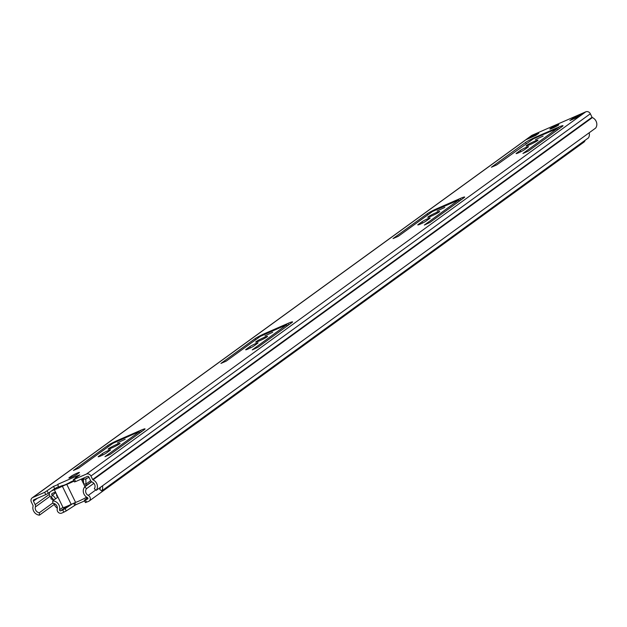 <?xml version="1.0" encoding="UTF-8"?>
<svg xmlns="http://www.w3.org/2000/svg" width="627" height="627" viewBox="0 0 627 627"><rect width="100%" height="100%" fill="white"/><g stroke="black" fill="none" stroke-linecap="round" stroke-linejoin="round"><path stroke-width="0.94" d="M119.545 443.869A6.591 0.564 154 0 1 113.017 447.388A6.591 0.564 154 0 1 108.189 449.128A6.591 0.564 154 0 1 108.683 448.611A6.591 0.564 154 0 1 115.211 445.092A6.591 0.564 154 0 1 120.039 443.352A6.591 0.564 154 0 1 119.545 443.869M125.173 439.284L117.476 442.85L125.173 439.284M267.063 336.856A6.591 0.564 154 0 1 260.534 340.375A6.591 0.564 154 0 1 255.698 342.123A6.591 0.564 154 0 1 256.192 341.597A6.591 0.564 154 0 1 262.721 338.078A6.591 0.564 154 0 1 267.557 336.338A6.591 0.564 154 0 1 267.063 336.856M272.682 332.271L264.986 335.837L272.682 332.271M439.159 212.012A6.591 0.564 154 0 1 432.63 215.531A6.591 0.564 154 0 1 427.802 217.271A6.591 0.564 154 0 1 428.296 216.754A6.591 0.564 154 0 1 434.824 213.235A6.591 0.564 154 0 1 439.652 211.487A6.591 0.564 154 0 1 439.159 212.012M444.786 207.427L437.09 210.985L444.786 207.427M558.469 125.079A5 0.431 154 0 1 553.516 127.751A5 0.431 154 0 1 549.855 129.068A5 0.431 154 0 1 550.232 128.676A5 0.431 154 0 1 555.177 126.003A5 0.431 154 0 1 558.845 124.687A5 0.431 154 0 1 558.469 125.079M537.504 140.667A6.591 0.564 154 0 1 530.975 144.186A6.591 0.564 154 0 1 526.139 145.934A6.591 0.564 154 0 1 526.633 145.417A6.591 0.564 154 0 1 533.162 141.89A6.591 0.564 154 0 1 537.997 140.15A6.591 0.564 154 0 1 537.504 140.667M543.123 136.083L535.427 139.649L543.123 136.083M78.689 468.142L73.43 470.438L107.617 445.64A8.512 0.729 154 0 1 117.704 440.35L140.487 430.396A8.512 0.729 154 0 1 145.064 428.892A8.512 0.729 154 0 1 144.422 429.566L110.234 454.363L104.975 456.66L139.17 431.862L138.183 432.066L112.876 443.344L78.689 468.142M102.295 453.674A4.789 0.408 154 0 1 107.037 451.119A4.789 0.408 154 0 1 110.54 449.857A4.789 0.408 154 0 1 110.18 450.233L106.418 452.96A4.789 0.408 154 0 1 101.684 455.516A4.789 0.408 154 0 1 98.173 456.777A4.789 0.408 154 0 1 98.533 456.409L102.295 453.674L102.906 454.928M226.206 361.128L220.947 363.425L255.134 338.627A8.512 0.729 154 0 1 265.221 333.337L288.005 323.383A8.512 0.729 154 0 1 292.574 321.886A8.512 0.729 154 0 1 291.939 322.552L257.752 347.35L252.25 349.897L286.837 324.684L260.393 336.331L226.206 361.128M249.812 346.66A4.789 0.408 154 0 1 254.546 344.105A4.789 0.408 154 0 1 258.058 342.844A4.789 0.408 154 0 1 257.697 343.22L253.935 345.947A4.789 0.408 154 0 1 249.193 348.502A4.789 0.408 154 0 1 245.682 349.772A4.789 0.408 154 0 1 246.043 349.396L249.812 346.66L250.424 347.914M398.302 236.285L393.043 238.581L427.23 213.783A8.512 0.729 154 0 1 437.317 208.485L460.1 198.54A8.512 0.729 154 0 1 464.678 197.035A8.512 0.729 154 0 1 464.035 197.709L429.848 222.507L424.354 225.054L458.94 199.833L432.489 211.487L398.302 236.285M421.908 221.817A4.789 0.408 154 0 1 426.642 219.262A4.789 0.408 154 0 1 430.153 218A4.789 0.408 154 0 1 429.793 218.368L426.031 221.104A4.789 0.408 154 0 1 421.289 223.659A4.789 0.408 154 0 1 417.786 224.921A4.789 0.408 154 0 1 418.146 224.544L421.908 221.817L422.52 223.071M71.18 476.246A4.789 0.408 154 0 1 75.914 473.691A4.789 0.408 154 0 1 79.425 472.429A4.789 0.408 154 0 1 79.065 472.805L77.145 474.192A4.789 0.408 154 0 1 72.411 476.755A4.789 0.408 154 0 1 68.899 478.017A4.789 0.408 154 0 1 69.26 477.641L71.18 476.246L71.603 477.116M496.647 164.948L491.388 167.244L525.575 142.439A8.512 0.729 154 0 1 535.662 137.148L558.445 127.195A8.512 0.729 154 0 1 563.015 125.698A8.512 0.729 154 0 1 562.38 126.364L528.193 151.17L522.934 153.466L557.278 128.496L533.35 138.818L496.647 164.948M520.253 150.472A4.789 0.408 154 0 1 524.987 147.917A4.789 0.408 154 0 1 528.498 146.655A4.789 0.408 154 0 1 528.138 147.031L524.376 149.759A4.789 0.408 154 0 1 519.634 152.314A4.789 0.408 154 0 1 516.123 153.584A4.789 0.408 154 0 1 516.483 153.207L520.253 150.472L520.865 151.734M52.864 502.932L39.368 512.721L39.415 515.175A6.913 6.184 54 0 1 33.098 506.013A0.635 0.572 -126 0 0 33.051 505.55L31.35 502.062A3.613 3.237 54 0 1 32.753 497.524L44.666 492.32L53.53 486.395L58.021 484.6M77.309 476.732L76.933 475.964L79.817 474.913L73.32 479.679L86.377 474.098A3.613 3.237 54 0 1 90.939 476.034L92.639 479.522A0.635 0.572 -126 0 0 92.984 479.859A6.913 6.184 54 0 1 96.26 490.353L595.65 128.073A6.913 6.184 54 0 0 592.374 117.578A0.635 0.572 -126 0 1 592.037 117.249L590.336 113.761A3.613 3.237 54 0 0 585.775 111.825L532.143 135.244A3.613 3.237 54 0 0 531.602 135.557L32.204 497.83M535.724 135.456L526.084 139.664L529.157 137.438L538.797 133.23L535.724 135.456M572.976 118.299L582.616 114.09L579.536 116.316L569.904 120.533L572.976 118.299L573.329 119.028M47.19 490.996L48.303 493.277L54.643 488.684L58.248 486.834M48.303 493.277L45.779 494.601L44.666 492.32M39.368 512.721A4.358 3.903 54 0 1 35.386 506.937A3.19 2.853 -126 0 0 35.151 504.633L33.45 501.145A1.066 0.948 54 0 1 33.866 499.805L45.779 494.601M74.464 479.302L75.577 481.591L87.498 476.387A1.066 0.948 54 0 1 88.838 476.959L90.539 480.439A3.19 2.853 -126 0 0 92.247 482.108A4.358 3.903 54 0 1 94.309 488.723L96.26 490.353M75.577 481.591L74.589 481.802M39.415 515.175L54.306 504.374M57.95 484.365L58.382 487.328M75.851 477.79L76.933 475.964L57.872 484.287M75.53 478.025L75.601 477.5M529.157 137.438A2.978 2.665 54 0 1 531.202 137.431M579.301 116.426L582.162 114.349A2.978 2.665 54 0 1 582.616 114.09M58.781 487.908A8.512 0.729 -26 0 0 62.347 486.246L71.172 504.343A8.512 0.729 154 0 1 67.606 506.005A8.512 0.729 154 0 1 63.029 507.502L54.204 489.405A8.512 0.729 -26 0 0 58.781 487.908M57.033 487.375A8.512 0.729 -26 0 0 54.204 489.405M62.347 486.246L66.768 484.318A8.512 0.729 -26 0 0 69.644 483.158A8.512 0.729 -26 0 0 74.017 481.105M86.659 497.164A8.512 0.729 154 0 1 78.477 501.255A8.512 0.729 154 0 1 75.593 502.415L66.768 484.318M73.767 480.603L71.078 481.779C66.438 484.326 63.601 485.564 62.575 485.494L58.311 487.093A1.066 0.948 54 0 0 58.107 487.179M71.172 504.343L75.593 502.415M66.235 510.934L63.813 512.188L62.7 509.908L65.122 508.654L66.235 510.934L76.188 504.5M63.813 512.188L61.783 513.082A3.386 3.033 54 0 1 57.237 508.952A4.358 3.903 -126 0 0 52.903 503.34L52.684 500.879L57.943 497.062M87.514 497.658L84.339 500.33L87.514 499.068A0.831 0.745 54 0 0 87.419 497.603A6.913 6.184 -126 0 1 84.723 486.889L86.557 488.645A4.358 3.903 -126 0 0 88.266 495.401A3.386 3.033 54 0 1 88.626 501.357L85.538 502.509M62.7 509.908L60.67 510.793A0.831 0.745 54 0 1 59.549 509.775A6.913 6.184 -126 0 0 52.684 500.879M65.122 508.654L72.066 504.037M84.723 486.889L91.714 481.81M86.557 488.645L93.885 483.331M585.03 140.354A3.386 3.033 54 0 1 583.917 142.133L89.136 501.059M87.098 498.003A3.088 1.348 -113.6 0 1 86.604 497.195M74.55 502.932A3.088 1.348 66.4 0 0 75.969 504.382L76.22 504.563M84.896 486.489A3.19 2.853 -126 0 0 86.032 484.044L83.657 483.911A0.635 0.572 -126 0 0 83.657 483.911L83.415 479.02A3.19 2.853 54 0 1 83.501 478.135M90.664 480.682L86.032 484.044L85.789 479.161A0.635 0.572 54 0 1 86.103 478.62L89.026 477.343M55.505 498.833A6.913 6.184 -126 0 0 52.307 495.244A1.066 0.948 54 0 1 52.253 493.402L55.474 491.999M51.5 490.957L54.353 489.711M100.296 487.422A4.358 3.903 54 0 1 99.709 489.46L101.739 490.949L588.455 137.869A6.913 6.184 -126 0 0 589.168 132.775M102.452 485.854A6.913 6.184 54 0 1 101.739 490.949M53.561 500.244A4.358 3.903 -126 0 0 51.328 497.376A3.613 3.237 54 0 1 49.925 492.101M57.339 508.168A6.913 6.184 54 0 1 54.047 503.52M56.571 494.256L56.665 496.09L57.645 496.459M86.377 474.098L585.775 111.825M32.753 497.524L532.143 135.244M92.984 479.859L592.374 117.578M92.639 479.522L592.037 117.249M90.939 476.034L590.336 113.761M35.386 506.937L50.097 496.263M35.151 504.633L49.361 494.327M33.45 501.145L37.455 498.238M557.121 128.66L557.669 129.781M558.445 127.195L559.174 128.692M535.662 137.148L535.928 137.697M525.575 142.439L526.124 143.559M53.53 486.395L54.643 488.684M458.776 200.005L459.325 201.126M460.1 198.54L460.829 200.037M437.317 208.485L437.583 209.034M427.23 213.783L427.779 214.904M286.68 324.849L287.229 325.969M288.005 323.383L288.733 324.88M265.221 333.337L265.487 333.885M255.134 338.627L255.683 339.748M139.17 431.862L139.711 432.983M140.487 430.396L141.216 431.893M117.704 440.35L117.97 440.899M107.617 445.64L108.165 446.761M76.251 504.57L84.621 500.91L76.259 504.555M60.67 510.793L66.783 506.357M74.668 505.331L73.696 503.34M85.484 499.954L86.597 502.243M88.266 495.401L95.782 489.953M59.549 509.775L62.943 507.314M81.816 480.164L83.415 479.004M82.027 480.596L83.438 479.569M83.415 479.02L85.789 479.161L87.177 478.15M55.811 492.704L52.307 495.244L51.328 497.376M557.278 128.496L557.85 129.656M74.433 481.967L73.32 479.679M458.94 199.833L459.505 200.993M286.837 324.684L287.409 325.844M139.327 431.689L139.892 432.849M81.291 479.091L84.998 486.685M84.339 500.33L85.452 502.619M51.069 497.203L50.991 498.833L53.483 499.985M84.935 486.458L91.534 481.677"/></g></svg>
